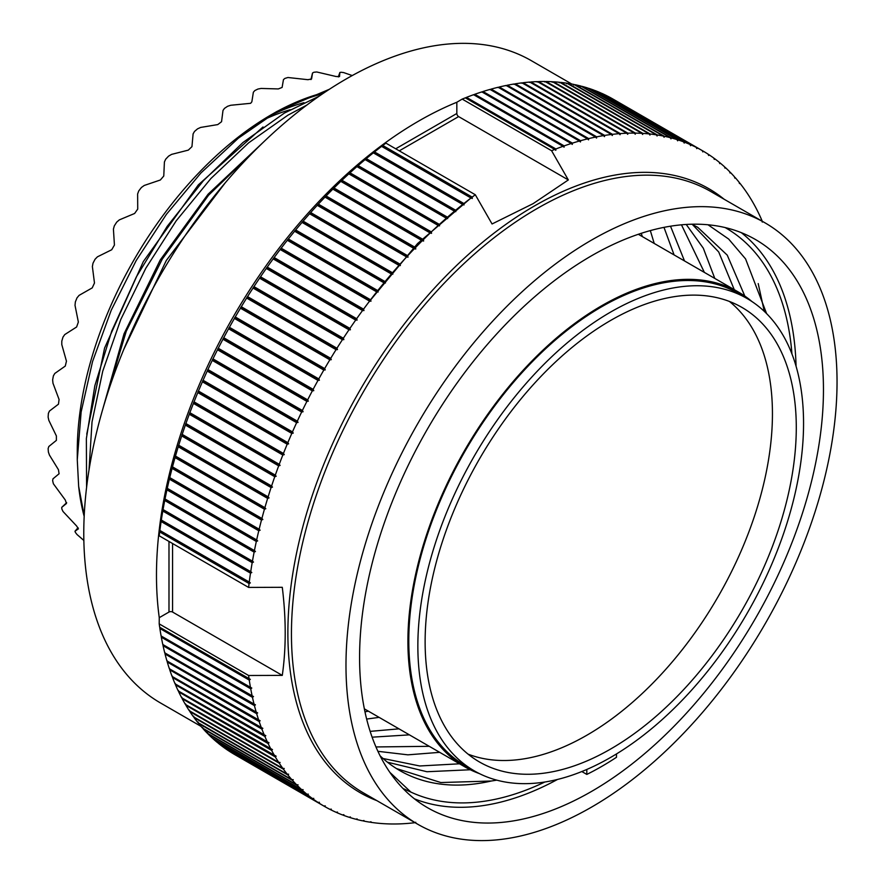 <?xml version="1.0" encoding="UTF-8"?>
<svg xmlns="http://www.w3.org/2000/svg" width="884" height="884" viewBox="0 0 884 884"><rect width="100%" height="100%" fill="white"/><g stroke="black" fill="none" stroke-linecap="round" stroke-linejoin="round"><path stroke-width="1.33" d="M123.815 349.335L166.314 260.46L225.232 182.822M261.675 143.838L208.536 195.265L162.258 259.145L126.268 331.224L104.201 404.297M89.019 469.979L92.024 421.944L102.732 371.203L120.821 319.389L145.805 268.261L176.203 220.801L210.933 178.469L248.669 142.81L287.963 115.152L306.814 105.097M319.157 96.168L284.372 113.086L242.912 142.534L203.287 180.833L167.187 226.359L136.324 276.946L111.771 330.97L94.853 385.689L86.367 438.552L86.588 487.427M84.168 516.366A285.62 164.899 120 0 1 78.654 486.31L84.201 515.637M78.654 486.31L77.273 459.768L81.14 411.944L92.555 361.556L111.207 310.284L136.191 260.548L166.424 214.315L200.988 172.91L238.382 138.158L277.211 111.296L329.367 89.284M77.273 459.768L77.273 450.984A274.67 158.579 -60 0 1 271.498 114.6L277.211 111.296M102.754 409.193L124.036 333.809L160.236 259.973L208.116 194.171L263.388 142.18M86.754 434.132L104.577 348.064L143.318 261.576L198.336 184.867L263.012 126.976M274.338 112.975A274.67 158.579 -60 0 1 324.505 92.5M251.056 128.401A273.742 158.048 -60 0 1 271.498 115.351A273.742 158.048 120 0 1 322.649 93.77M78.4 528.875L76.61 525.98L63.007 511.493A273.742 158.048 -60 0 1 61.792 508.808L61.747 507.35L66.665 502.653L61.781 507.317L66.455 503.515L65.272 499.99L53.383 483.78A273.742 158.048 -60 0 1 52.642 480.653L52.974 478.83L59.073 473.758L58.466 469.736L49.438 455.083L48.388 452.067A273.742 158.048 -60 0 1 48.134 448.564L48.83 446.486L56.388 440.376L56.388 435.945L48.83 420.364L48.134 417.149A273.742 158.048 -60 0 1 48.388 413.358L49.438 411.06L58.466 404.176L59.073 399.469L52.974 383.225L52.642 379.855A273.742 158.048 -60 0 1 53.383 375.877L54.786 373.457L65.272 366.075L66.455 361.18L61.781 344.572L61.792 341.136A273.742 158.048 -60 0 1 63.007 337.058L64.753 334.572L76.61 326.992L78.356 322.041L75.018 305.367L75.361 301.919A273.742 158.048 -60 0 1 77.019 297.842L79.085 295.367L92.223 287.886L94.477 283.013L92.378 266.57L93.008 263.189A273.742 158.048 -60 0 1 95.074 259.222L97.428 256.824L111.727 249.741L114.434 245.045L113.417 229.122L114.312 225.884A273.742 158.048 -60 0 1 116.721 222.116L119.329 219.884L134.622 213.475L137.727 209.088L137.628 193.972L138.733 190.944A273.742 158.048 -60 0 1 141.44 187.463L144.258 185.452L160.358 179.993L163.772 176.015L164.413 161.96L165.684 159.197A273.742 158.048 -60 0 1 168.612 156.114L171.595 154.38L188.303 150.125L191.95 146.656L193.099 133.893L194.491 131.462A273.742 158.048 -60 0 1 197.574 128.832L200.657 127.429L217.773 124.589L221.553 121.716L223 110.445L224.459 108.389A273.742 158.048 -60 0 1 227.619 106.279L230.746 105.262L250.636 103.306L251.852 101.815L253.365 92.212L254.824 90.566A273.742 158.048 120 0 1 257.984 89.03L261.112 88.444L278.327 88.93L282.106 87.439L283.455 79.626L284.869 78.433A273.742 158.048 120 0 1 287.941 77.505L307.93 79.693L311.577 78.952L312.527 73.007L310.936 79.571L312.527 73.007L313.831 72.278A273.742 158.048 120 0 1 316.759 71.98L336.108 76.521L339.522 76.565L339.854 72.521L341.003 72.256A273.742 158.048 120 0 1 343.699 72.599L352.252 75.56M83.847 540.444L77.019 534.522A273.742 158.048 -60 0 1 75.361 532.356L74.974 531.273L78.057 527.682L75.018 531.229L78.433 528.82M339.876 72.455L338.307 76.93L339.865 72.466M274.173 113.826A255.531 147.529 -60 0 1 303.963 102.666M265.112 119.163A242.05 139.749 -60 0 1 290.306 109.693M200.955 726.328L160.579 703.012A370.827 214.094 -60 0 1 103.737 405.867A370.827 214.094 -60 0 1 345.987 79.085A370.827 214.094 120 0 1 531.406 60.72L571.771 84.035M172.568 543.516L172.568 612.048A2.53 1.459 0 0 0 168.988 612.048L159.264 617.662A370.827 214.094 -60 0 1 159.264 529.582A370.827 214.094 -60 0 1 380.551 146.302A370.827 214.094 -60 0 1 418.696 121.064A370.827 214.094 -60 0 1 456.829 102.257L456.829 113.495A2.53 1.459 -120 0 0 458.619 116.589L568.335 179.938L533.118 203.64L492.057 223.972L475.305 194.745L385.921 143.142L380.551 146.302M762.273 222.094L762.019 220.657A378.407 218.481 120 0 0 759.257 214.558L758.781 213.563A378.407 218.481 120 0 0 755.809 207.685L755.301 206.734A378.407 218.481 120 0 0 752.129 201.088L751.588 200.171A378.407 218.481 120 0 0 748.218 194.756L747.643 193.883A378.407 218.481 120 0 0 744.063 188.712L743.455 187.883A378.407 218.481 120 0 0 739.687 182.955L739.466 183.563L739.046 182.159A378.407 218.481 120 0 0 735.09 177.485L734.858 178.126L734.416 176.734A378.407 218.481 120 0 0 730.272 172.314L730.04 172.988L729.576 171.607A378.407 218.481 120 0 0 725.245 167.441L725.002 168.148L724.515 166.778A378.407 218.481 120 0 0 719.996 162.877L719.753 163.617L719.245 162.258A378.407 218.481 120 0 0 714.559 158.634L714.305 159.396L713.764 158.048A378.407 218.481 120 0 0 708.913 154.689L708.67 155.496L708.095 154.159A378.407 218.481 120 0 0 703.078 151.076L702.227 150.589A378.407 218.481 120 0 0 697.056 147.783L696.802 148.645L696.183 147.341A378.407 218.481 120 0 0 690.846 144.821L690.603 145.705L689.951 144.423A378.407 218.481 120 0 0 684.47 142.18L684.227 143.097L683.553 141.838A378.407 218.481 120 0 0 677.918 139.882L677.674 140.821L676.978 139.573A378.407 218.481 120 0 0 671.21 137.904L670.967 138.887L670.249 137.65A378.407 218.481 120 0 0 664.337 136.269L664.105 137.274L663.354 136.07A378.407 218.481 120 0 0 657.331 134.976L657.099 136.003L656.315 134.821A378.407 218.481 120 0 0 650.171 134.014L649.95 135.075L649.143 133.904A378.407 218.481 120 0 0 642.878 133.396L642.668 134.478L641.828 133.34A378.407 218.481 120 0 0 635.452 133.119L635.253 134.235L634.392 133.108A378.407 218.481 120 0 0 627.916 133.186L627.717 134.324L626.833 133.219A378.407 218.481 120 0 0 620.259 133.595L620.071 134.744L619.165 133.672A378.407 218.481 120 0 0 612.501 134.335L612.325 135.517L611.396 134.467A378.407 218.481 120 0 0 604.645 135.418L604.479 136.622L603.529 135.606A378.407 218.481 120 0 0 596.7 136.843L596.545 138.07L595.562 137.075A378.407 218.481 120 0 0 588.667 138.6L588.534 139.849L587.529 138.887A378.407 218.481 120 0 0 580.567 140.7L580.434 141.959L579.418 141.031A378.407 218.481 120 0 0 572.401 143.131L572.279 144.412L571.241 143.506A378.407 218.481 120 0 0 564.169 145.893L564.069 147.186L562.997 146.313A378.407 218.481 120 0 0 555.892 148.976L555.804 150.291L554.721 149.44A378.407 218.481 120 0 0 551.583 150.711L462.199 99.096L456.829 102.257M551.583 150.711L568.335 179.938M415.756 822.275L414.397 822.761A378.407 218.481 -60 0 1 407.723 823.424L406.629 823.501A378.407 218.481 -60 0 1 400.054 823.877L398.982 823.91A378.407 218.481 -60 0 1 392.496 823.987L391.435 823.976A378.407 218.481 -60 0 1 385.059 823.755L384.021 823.7A378.407 218.481 -60 0 1 377.755 823.192L376.728 823.081A378.407 218.481 -60 0 1 370.573 822.275L370.993 821.777L369.567 822.12A378.407 218.481 -60 0 1 363.545 821.026L363.976 820.507L362.55 820.827A378.407 218.481 -60 0 1 356.65 819.446L357.114 818.904L355.688 819.192A378.407 218.481 -60 0 1 349.92 817.523L350.407 816.96L348.981 817.225A378.407 218.481 -60 0 1 343.346 815.258L343.865 814.683L342.428 814.915A378.407 218.481 -60 0 1 336.948 812.672L337.489 812.076L336.053 812.274A378.407 218.481 -60 0 1 330.715 809.755L331.279 809.136L329.842 809.313A378.407 218.481 -60 0 1 324.66 806.506L325.257 805.876L323.82 806.02L234.426 754.406A378.407 218.481 -60 0 1 229.409 751.323L229.376 751.245M323.82 806.02A378.407 218.481 -60 0 1 318.804 802.937L319.422 802.296L317.986 802.407L228.591 750.792A378.407 218.481 -60 0 1 223.74 747.433L223.674 747.278M317.986 802.407A378.407 218.481 -60 0 1 313.124 799.048L313.776 798.385L312.339 798.473L222.945 746.858A378.407 218.481 -60 0 1 218.26 743.234L218.171 742.991M312.339 798.473A378.407 218.481 -60 0 1 307.654 794.838L308.328 794.163L306.892 794.219L217.508 742.604A378.407 218.481 -60 0 1 212.989 738.715L212.878 738.405M306.892 794.219A378.407 218.481 -60 0 1 302.383 790.318L303.09 789.633L301.654 789.655L212.259 738.041A378.407 218.481 -60 0 1 207.928 733.886L207.464 732.505M301.654 789.655A378.407 218.481 -60 0 1 297.322 785.489L298.052 784.804L296.626 784.782L207.232 733.179A378.407 218.481 -60 0 1 203.088 728.759L202.646 727.366M296.626 784.782A378.407 218.481 -60 0 1 292.471 780.362L293.234 779.666L291.808 779.611L202.414 728.007A378.407 218.481 -60 0 1 198.447 723.333L198.038 721.93M291.808 779.611A378.407 218.481 -60 0 1 287.841 774.936L288.626 774.229L287.201 774.141L197.817 722.537A378.407 218.481 -60 0 1 194.049 717.609L193.662 716.195M287.201 774.141A378.407 218.481 -60 0 1 283.433 769.213L284.239 768.494L282.825 768.384L193.441 716.769A378.407 218.481 -60 0 1 189.861 711.598L189.496 710.184M282.825 768.384A378.407 218.481 -60 0 1 279.256 763.212L280.084 762.483L278.681 762.339L189.287 710.725A378.407 218.481 -60 0 1 185.916 705.31L185.574 703.896M278.681 762.339A378.407 218.481 -60 0 1 275.3 756.925L276.162 756.196L185.375 704.404A378.407 218.481 -60 0 1 182.203 698.747L181.883 697.321M274.758 756.008A378.407 218.481 -60 0 1 271.587 750.361L272.471 749.621L181.695 697.796A378.407 218.481 -60 0 1 178.723 691.918L178.435 690.492M271.079 749.411A378.407 218.481 -60 0 1 268.117 743.532L269.023 742.792L178.248 690.934A378.407 218.481 -60 0 1 175.485 684.824L175.231 683.398M267.642 742.538A378.407 218.481 -60 0 1 264.88 736.438L265.808 735.698L175.054 683.807A378.407 218.481 -60 0 1 172.502 677.487L172.258 676.05M264.438 735.411A378.407 218.481 -60 0 1 261.896 729.09L262.846 728.35L172.093 676.426A378.407 218.481 -60 0 1 169.761 669.884L169.54 668.459M261.487 728.029A378.407 218.481 -60 0 1 259.156 721.499L260.128 720.758L169.385 668.79A378.407 218.481 -60 0 1 167.275 662.05L167.076 660.624M258.78 720.405A378.407 218.481 -60 0 1 256.658 713.664L257.664 712.924L166.932 660.923A378.407 218.481 -60 0 1 165.032 653.994L164.866 652.558M256.327 712.537A378.407 218.481 -60 0 1 254.426 705.598L255.454 704.857L164.733 652.823A378.407 218.481 -60 0 1 163.054 645.696L162.91 644.27M254.128 704.438A378.407 218.481 -60 0 1 252.448 697.31L253.487 696.57L162.789 644.502A378.407 218.481 -60 0 1 161.33 637.198L161.208 635.773M252.183 696.117A378.407 218.481 -60 0 1 250.725 688.802L251.796 688.072L161.109 635.972A378.407 218.481 -60 0 1 159.871 628.48L159.761 627.065M250.492 687.586A378.407 218.481 -60 0 1 249.255 680.094L250.349 679.365L159.684 627.231A378.407 218.481 -60 0 1 159.208 623.883L159.264 617.662M172.568 612.048L282.283 675.387C286.173 648.27 286.173 618.911 282.283 587.308L248.603 587.418L159.208 535.803L159.264 529.582M159.208 535.803A378.407 218.481 -60 0 1 159.684 531.925L159.871 530.455A378.407 218.481 -60 0 1 161.109 521.527L161.33 520.046A378.407 218.481 -60 0 1 162.789 511.051L163.054 509.56A378.407 218.481 -60 0 1 164.733 500.488L165.032 498.985A378.407 218.481 -60 0 1 166.932 489.846L167.275 488.333A378.407 218.481 -60 0 1 169.385 479.15L169.761 477.625A378.407 218.481 -60 0 1 172.093 468.398L172.502 466.863A378.407 218.481 -60 0 1 175.054 457.603L175.485 456.067A378.407 218.481 -60 0 1 178.248 446.774L178.723 445.238A378.407 218.481 -60 0 1 181.695 435.934L182.203 434.398A378.407 218.481 -60 0 1 185.375 425.082L185.916 423.546A378.407 218.481 -60 0 1 189.287 414.231L189.861 412.695A378.407 218.481 -60 0 1 193.441 403.402L194.049 401.866A378.407 218.481 -60 0 1 197.817 392.584L198.447 391.048A378.407 218.481 -60 0 1 202.414 381.8L203.088 380.275A378.407 218.481 -60 0 1 207.232 371.07L207.928 369.556A378.407 218.481 -60 0 1 212.259 360.385L212.989 358.882A378.407 218.481 -60 0 1 217.508 349.777L218.26 348.274A378.407 218.481 -60 0 1 222.945 339.235L223.74 337.743A378.407 218.481 -60 0 1 228.591 328.782L229.409 327.312A378.407 218.481 -60 0 1 234.426 318.428L235.277 316.969A378.407 218.481 -60 0 1 240.448 308.184L241.321 306.737A378.407 218.481 -60 0 1 246.658 298.052L247.553 296.626A378.407 218.481 -60 0 1 253.034 288.051L253.951 286.637A378.407 218.481 -60 0 1 259.587 278.184L260.526 276.791A378.407 218.481 -60 0 1 266.294 268.46L267.255 267.101A378.407 218.481 -60 0 1 273.167 258.901L274.15 257.553A378.407 218.481 -60 0 1 280.173 249.498L281.189 248.183A378.407 218.481 -60 0 1 287.333 240.282L288.361 238.989A378.407 218.481 -60 0 1 294.626 231.243L295.676 229.973A378.407 218.481 -60 0 1 302.052 222.392L303.113 221.155A378.407 218.481 -60 0 1 309.588 213.751L310.671 212.547A378.407 218.481 -60 0 1 317.245 205.32L318.339 204.138A378.407 218.481 -60 0 1 325.003 197.11L326.108 195.961A378.407 218.481 -60 0 1 332.859 189.121L333.975 188.005A378.407 218.481 -60 0 1 340.804 181.364L341.942 180.292A378.407 218.481 -60 0 1 348.837 173.861L349.976 172.811A378.407 218.481 -60 0 1 356.937 166.601L358.086 165.584A378.407 218.481 -60 0 1 365.103 159.595L366.263 158.623A378.407 218.481 -60 0 1 373.335 152.855L374.507 151.915A378.407 218.481 -60 0 1 381.612 146.379L382.783 145.484A378.407 218.481 -60 0 1 385.921 143.142M554.721 149.44L465.327 97.837A378.407 218.481 120 0 0 462.199 99.096M465.227 97.991L466.498 97.373A378.407 218.481 120 0 1 473.614 94.698L562.997 146.313M473.481 94.886L474.785 94.279A378.407 218.481 120 0 1 481.846 91.892L571.241 143.506M481.703 92.113L483.007 91.516A378.407 218.481 120 0 1 490.023 89.417L579.418 141.031M489.858 89.66L491.173 89.096A378.407 218.481 120 0 1 498.134 87.273L587.529 138.887M497.946 87.549L499.283 86.997A378.407 218.481 120 0 1 506.178 85.461L595.562 137.075M505.957 85.77L507.305 85.24A378.407 218.481 120 0 1 514.134 83.991L603.529 135.606M513.891 84.323L515.25 83.814A378.407 218.481 120 0 1 522.002 82.864L611.396 134.467M521.737 83.218L523.107 82.731A378.407 218.481 120 0 1 529.781 82.068L619.165 133.672M529.494 82.444L530.875 81.98A378.407 218.481 120 0 1 537.45 81.615L626.833 133.219M537.129 82.024L538.522 81.582A378.407 218.481 120 0 1 545.008 81.505L634.392 133.108M544.666 81.936L546.069 81.516A378.407 218.481 120 0 1 552.445 81.726L641.828 133.34M552.08 82.19L553.483 81.792A378.407 218.481 120 0 1 559.749 82.3L649.143 133.904M559.362 82.776L560.776 82.411A378.407 218.481 120 0 1 566.931 83.206L656.315 134.821M566.511 83.704L567.937 83.361A378.407 218.481 120 0 1 573.959 84.455L663.354 136.07M573.528 84.975L574.954 84.665A378.407 218.481 120 0 1 580.854 86.046L670.249 137.65M580.39 86.588L581.816 86.3A378.407 218.481 120 0 1 587.584 87.969L676.978 139.573M588.203 88.323L588.523 88.267A378.407 218.481 120 0 1 594.159 90.223L683.553 141.838M594.833 90.61L595.076 90.577A378.407 218.481 120 0 1 600.556 92.82L689.951 144.423M601.286 93.229L601.451 93.207A378.407 218.481 120 0 1 606.789 95.737L696.183 147.341M607.573 96.19L607.662 96.179A378.407 218.481 120 0 1 612.844 98.986L702.227 150.589L702.824 151.904L703.078 151.076M282.283 675.387L248.603 675.498L159.208 623.883M248.603 587.418A378.407 218.481 -60 0 1 249.067 583.528L250.349 582.91L249.255 582.059A378.407 218.481 -60 0 1 250.492 573.141L161.109 521.527M249.255 582.059L159.871 530.455M250.492 573.141L251.796 572.534L250.725 571.661A378.407 218.481 -60 0 1 252.183 562.655L162.789 511.051M250.725 571.661L161.33 520.046M252.183 562.655L253.487 562.069L252.448 561.163A378.407 218.481 -60 0 1 254.128 552.091L164.733 500.488M252.448 561.163L163.054 509.56M254.128 552.091L255.454 551.528L254.426 550.588A378.407 218.481 -60 0 1 256.327 541.45L166.932 489.846M254.426 550.588L165.032 498.985M256.327 541.45L257.664 540.909L256.658 539.936A378.407 218.481 -60 0 1 258.78 530.754L169.385 479.15M256.658 539.936L167.275 488.333M258.78 530.754L260.128 530.223L259.156 529.229A378.407 218.481 -60 0 1 261.487 520.002L172.093 468.398M259.156 529.229L169.761 477.625M261.487 520.002L262.846 519.494L261.896 518.477A378.407 218.481 -60 0 1 264.438 509.206L175.054 457.603M261.896 518.477L172.502 466.863M264.438 509.206L265.808 508.72L264.88 507.681A378.407 218.481 -60 0 1 267.642 498.388L178.248 446.774M264.88 507.681L175.485 456.067M267.642 498.388L269.023 497.924L268.117 496.852A378.407 218.481 -60 0 1 271.079 487.548L181.695 435.934M268.117 496.852L178.723 445.238M271.079 487.548L272.471 487.106L271.587 486.012A378.407 218.481 -60 0 1 274.758 476.697L185.375 425.082M271.587 486.012L182.203 434.398M274.758 476.697L276.162 476.277L275.3 475.15A378.407 218.481 -60 0 1 278.681 465.846L189.287 414.231M275.3 475.15L185.916 423.546M278.681 465.846L280.084 465.448L279.256 464.31A378.407 218.481 -60 0 1 282.825 455.006L193.441 403.402M279.256 464.31L189.861 412.695M282.825 455.006L284.239 454.641L283.433 453.47A378.407 218.481 -60 0 1 287.201 444.199L197.817 392.584M283.433 453.47L194.049 401.866M287.201 444.199L288.626 443.845L287.841 442.663A378.407 218.481 -60 0 1 291.808 433.414L202.414 381.8M287.841 442.663L198.447 391.048M291.808 433.414L293.234 433.094L292.471 431.889A378.407 218.481 -60 0 1 296.626 422.674L207.232 371.07M292.471 431.889L203.088 380.275M296.626 422.674L298.052 422.386L297.322 421.16A378.407 218.481 -60 0 1 301.654 411.999L212.259 360.385M297.322 421.16L207.928 369.556M301.654 411.999L303.09 411.734L302.383 410.485A378.407 218.481 -60 0 1 306.892 401.38L217.508 349.777M302.383 410.485L212.989 358.882M306.892 401.38L308.328 401.148L307.654 399.888A378.407 218.481 -60 0 1 312.339 390.85L222.945 339.235M307.654 399.888L218.26 348.274M312.339 390.85L313.776 390.64L313.124 389.358A378.407 218.481 -60 0 1 317.986 380.396L228.591 328.782M313.124 389.358L223.74 337.743M317.986 380.396L319.422 380.219L318.804 378.916A378.407 218.481 -60 0 1 323.82 370.042L234.426 318.428M318.804 378.916L229.409 327.312M323.82 370.042L325.257 369.899L324.66 368.584A378.407 218.481 -60 0 1 329.842 359.788L240.448 308.184M324.66 368.584L235.277 316.969M329.842 359.788L331.279 359.678L330.715 358.351A378.407 218.481 -60 0 1 336.053 349.655L246.658 298.052M330.715 358.351L241.321 306.737M336.053 349.655L337.489 349.578L336.948 348.23A378.407 218.481 -60 0 1 342.428 339.655L253.034 288.051M336.948 348.23L247.553 296.626M342.428 339.655L343.865 339.611L343.346 338.252A378.407 218.481 -60 0 1 348.981 329.787L259.587 278.184M343.346 338.252L253.951 286.637M348.981 329.787L350.407 329.776L349.92 328.406A378.407 218.481 -60 0 1 355.688 320.074L266.294 268.46M349.92 328.406L260.526 276.791M355.688 320.074L357.114 320.085L356.65 318.704A378.407 218.481 -60 0 1 362.55 310.505L273.167 258.901M356.65 318.704L267.255 267.101M362.55 310.505L363.976 310.56L363.545 309.168A378.407 218.481 -60 0 1 369.567 301.113L280.173 249.498M363.545 309.168L274.15 257.553M369.567 301.113L370.993 301.19L370.573 299.786A378.407 218.481 -60 0 1 376.728 291.886L287.333 240.282M370.573 299.786L281.189 248.183M376.728 291.886L378.142 292.007L377.755 290.593A378.407 218.481 -60 0 1 384.021 282.847L294.626 231.243M377.755 290.593L288.361 238.989M384.021 282.847L385.424 283.002L385.059 281.587A378.407 218.481 -60 0 1 391.435 274.007L302.052 222.392M385.059 281.587L295.676 229.973M391.435 274.007L392.839 274.184L392.496 272.769A378.407 218.481 -60 0 1 398.982 265.366L309.588 213.751M392.496 272.769L303.113 221.155M398.982 265.366L400.364 265.576L400.054 264.15A378.407 218.481 -60 0 1 406.629 256.935L317.245 205.32M400.054 264.15L310.671 212.547M406.629 256.935L408.01 257.178L407.723 255.752A378.407 218.481 -60 0 1 414.397 248.713L325.003 197.11M407.723 255.752L318.339 204.138M414.397 248.713L415.756 249.001L415.502 247.564A378.407 218.481 -60 0 1 422.254 240.724L332.859 189.121M415.502 247.564L326.108 195.961M422.254 240.724L423.613 241.045L423.37 239.619A378.407 218.481 -60 0 1 430.199 232.978L340.804 181.364M423.37 239.619L333.975 188.005M430.199 232.978L431.547 233.332L431.326 231.895A378.407 218.481 -60 0 1 438.221 225.464L348.837 173.861M431.326 231.895L341.942 180.292M438.221 225.464L439.558 225.851L439.37 224.425A378.407 218.481 -60 0 1 446.332 218.204L356.937 166.601M439.37 224.425L349.976 172.811M446.332 218.204L447.647 218.624L447.481 217.199A378.407 218.481 -60 0 1 454.498 211.199L365.103 159.595M447.481 217.199L358.086 165.584M454.498 211.199L455.801 211.652L455.658 210.226A378.407 218.481 -60 0 1 462.719 204.458L373.335 152.855M455.658 210.226L366.263 158.623M462.719 204.458L464.012 204.955L463.89 203.53A378.407 218.481 -60 0 1 470.995 197.994L381.612 146.379M463.89 203.53L374.507 151.915M249.067 583.528L159.684 531.925M470.995 197.994L472.277 198.513L472.178 197.099L382.783 145.484M472.178 197.099A378.407 218.481 -60 0 1 475.305 194.745M249.067 678.835A378.407 218.481 -60 0 1 248.603 675.498M555.892 148.976L466.498 97.373M564.169 145.893L474.785 94.279M572.401 143.131L483.007 91.516M580.567 140.7L491.173 89.096M588.667 138.6L499.283 86.997M596.7 136.843L507.305 85.24M604.645 135.418L515.25 83.814M612.501 134.335L523.107 82.731M620.259 133.595L530.875 81.98M627.916 133.186L538.522 81.582M635.452 133.119L546.069 81.516M642.878 133.396L553.483 81.792M650.171 134.014L560.776 82.411M657.331 134.976L567.937 83.361M664.337 136.269L574.954 84.665M671.21 137.904L581.816 86.3M677.918 139.882L588.523 88.267M684.47 142.18L595.076 90.577M690.846 144.821L601.451 93.207M697.056 147.783L607.662 96.179M708.913 154.689L708.128 154.247M714.559 158.634L713.83 158.214M719.996 162.877L719.333 162.49M725.245 167.441L724.615 167.087M730.272 172.314L729.698 171.982M356.65 819.446L356.075 819.114M349.92 817.523L349.302 817.159M343.346 815.258L342.672 814.871M336.948 812.672L336.218 812.252M330.715 809.755L329.931 809.302M324.66 806.506L235.277 754.892M318.804 802.937L229.409 751.323M313.124 799.048L223.74 747.433M307.654 794.838L218.26 743.234M302.383 790.318L212.989 738.715M297.322 785.489L207.928 733.886M292.471 780.362L203.088 728.759M287.841 774.936L198.447 723.333M283.433 769.213L194.049 717.609M279.256 763.212L189.861 711.598M275.3 756.925L185.916 705.31M271.587 750.361L182.203 698.747M268.117 743.532L178.723 691.918M264.88 736.438L175.485 684.824M261.896 729.09L172.502 677.487M259.156 721.499L169.761 669.884M256.658 713.664L167.275 662.05M254.426 705.598L165.032 653.994M252.448 697.31L163.054 645.696M250.725 688.802L161.33 637.198M249.255 680.094L159.871 628.48M765.124 222.912A347.224 200.469 120 0 1 818.352 501.151A347.224 200.469 120 0 1 591.518 807.136A347.224 200.469 -60 0 1 417.9 824.33A347.224 200.469 -60 0 1 364.672 546.091A347.224 200.469 -60 0 1 591.518 240.105A347.224 200.469 120 0 1 765.124 222.912L710.592 191.419A347.224 200.469 120 0 0 536.975 208.624A347.224 200.469 120 0 0 310.14 514.598A347.224 200.469 120 0 0 363.368 792.849L417.9 824.33M359.578 657.53A328.019 189.375 120 0 0 427.513 807.689A328.019 189.375 120 0 0 680.282 719.808A328.019 189.375 120 0 0 823.457 389.711A328.019 189.375 120 0 0 755.522 239.553A328.019 189.375 120 0 0 502.753 327.434A328.019 189.375 120 0 0 359.578 657.53M414.43 798.827A328.019 189.375 120 0 0 557.495 779.456M796.064 366.241A328.019 189.375 120 0 0 741.311 232.658M725.145 227.564A323.212 186.601 -60 0 1 791.942 353.954M544.798 782.031A323.212 186.601 -60 0 1 410.894 792.086L403.104 788.539M496.808 780.152L491.261 781.025L440.829 782.539L396.463 768.561M704.371 272.394L681.476 224.823M398.982 728.847L370.153 731.366M389.833 772.329L410.894 792.086M380.109 755.842A309.72 178.822 120 0 0 399.822 770.594A309.72 178.822 120 0 0 491.261 781.025M708.029 224.779L728.637 239.034L745.555 258.89L766.616 313.632M764.273 311.345L758.207 283.587M650.326 230.591L654.226 243.454M377.91 751.312L407.889 754.837L439.679 752.339M745.477 297.599L727.245 255.144L697.719 227.298L691.885 224.227M470.608 198.292L417.579 243.542L368.584 302.405M459.536 763.798L419.734 765.975L383.004 758.494M663.983 227.365L674.094 254.923M375.965 746.947L429.259 746.317M735.09 291.665L718.692 251.951L692.404 224.481M372.12 737.179L409.402 734.858M366.639 719.057L379.126 717.377M364.97 711.852A309.72 178.822 120 0 0 368.33 711.145M387.479 762.218L426.928 771.732L470.299 769.754M642.325 236.581A309.72 178.822 120 0 0 641.254 233.31M686.216 224.459L703.299 248.183L714.78 278.405M684.503 260.935L670.514 226.205M581.838 771.544L586.81 774.417L586.81 769.467M616.491 753.941L616.491 757.279A290.261 167.584 -60 0 1 586.81 774.417M751.986 301.566A273.996 158.192 120 0 0 738.637 292.184A273.996 158.192 120 0 0 464.652 450.376A273.996 158.192 120 0 0 464.652 766.748A273.996 158.192 120 0 0 479.448 773.622M474.343 770.892L465.282 765.654A272.725 157.463 -60 0 1 408.795 640.812A272.725 157.463 -60 0 1 527.847 366.352A272.725 157.463 -60 0 1 738.007 293.278L747.068 298.516A272.725 157.463 120 0 0 536.908 371.578A272.725 157.463 120 0 0 417.856 646.038A272.725 157.463 120 0 0 474.343 770.892A272.725 157.463 120 0 0 684.503 697.819A272.725 157.463 120 0 0 803.556 423.359A272.725 157.463 120 0 0 747.068 298.516M425.127 641.839A262.449 151.529 120 0 0 479.482 761.986A262.449 151.529 120 0 0 681.719 691.675A262.449 151.529 120 0 0 796.285 427.558A262.449 151.529 120 0 0 741.93 307.411A262.449 151.529 120 0 0 539.693 377.722A262.449 151.529 120 0 0 425.127 641.839M468.111 754.163A262.449 151.529 120 0 0 665.608 669.519A262.449 151.529 120 0 0 772.439 413.8A262.449 151.529 120 0 0 729.466 301.477M159.761 530.61L250.349 582.91M161.208 520.234L251.796 572.534M162.91 509.77L253.487 562.069M164.866 499.228L255.454 551.528M167.076 488.609L257.664 540.909M169.54 477.924L260.128 530.223M172.258 467.194L262.846 519.494M175.231 456.42L265.808 508.72M178.435 445.624L269.023 497.924M181.883 434.806L272.471 487.106M185.574 423.977L276.162 476.277M189.496 413.148L280.084 465.448M193.662 402.342L284.239 454.641M198.038 391.557L288.626 443.845M202.646 380.794L293.234 433.094M207.464 370.087L298.052 422.386M212.503 359.434L303.09 411.734M217.751 348.849L308.328 401.148M223.199 338.34L313.776 390.64M228.834 327.92L319.422 380.219M234.68 317.599L325.257 369.899M240.702 307.378L331.279 359.678M246.901 297.278L337.489 349.578M253.277 287.311L343.865 339.611M259.83 277.477L350.407 329.776M266.537 267.786L357.114 320.085M273.399 258.261L363.976 310.56M280.405 248.89L370.993 301.19M287.554 239.708L378.142 292.007M294.836 230.702L385.424 283.002M302.251 221.884L392.839 274.184M309.787 213.276L400.364 265.576M317.433 204.878L408.01 257.178M325.179 196.701L415.756 249.001M333.025 188.745L423.613 241.045M340.959 181.032L431.547 233.332M348.97 173.551L439.558 225.851M357.059 166.325L447.647 218.624M365.225 159.363L455.801 211.652M373.435 152.656L464.012 204.955M381.689 146.214L472.277 198.513M456.829 113.495L395.701 148.788M458.619 116.589L399.27 150.855M168.988 541.45L168.988 612.048M724.118 199.232A348.716 201.331 120 0 0 534.455 205.95A348.716 201.331 120 0 0 302.538 527.847A348.716 201.331 120 0 0 376.893 800.65M364.352 708.846L464.652 766.748M638.336 234.282L738.637 292.184"/></g></svg>
